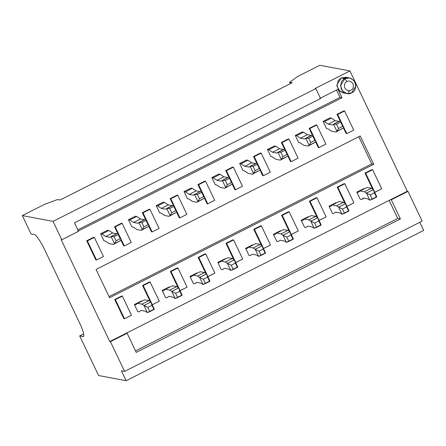 <?xml version="1.0" encoding="UTF-8"?>
<svg xmlns="http://www.w3.org/2000/svg" width="446" height="446" viewBox="0 0 446 446"><rect width="100%" height="100%" fill="white"/><g stroke="black" fill="none" stroke-linecap="round" stroke-linejoin="round"><path stroke-width="0.67" d="M361.55 199.479L360.212 199.228L361.55 199.479L364.148 198.169L361.55 199.479L363.445 198.035L361.55 199.479M367.788 198.849L363.445 198.035L367.788 198.849L369.79 200.182L367.788 198.849M369.834 200.187L366.417 193.107L373.369 189.595L371.362 188.262L364.41 191.774L366.417 193.107L364.41 191.774L371.362 188.262L367.019 187.443L360.067 190.955L364.41 191.774L360.067 190.955L367.019 187.443L371.362 188.262L373.369 189.595L376.747 196.697L373.369 189.595L374.434 192.895L370.264 195.002L372.287 199.25L376.457 197.143L374.434 192.895L376.457 197.143L376.747 196.697L369.834 200.187L372.287 199.25L370.264 195.002L374.434 192.895L373.374 189.617L366.461 193.112L370.264 195.002L366.417 193.107L369.834 200.187M358.171 192.404L360.067 190.955L358.171 192.404L356.833 192.154L358.171 192.404M364.415 188.758L363.785 188.641L364.415 188.758M331.367 118.123L330.034 117.872L331.367 118.123L324.415 121.635L331.367 118.123L335.152 120.637L331.367 118.123M323.082 121.384L324.415 121.635L328.2 124.15L335.152 120.637L328.2 124.15L332.549 124.964L340.504 120.688L343.877 127.762L335.922 132.044L343.877 127.762L335.922 132.044L331.579 131.224L327.793 128.71L326.455 128.459L327.793 128.71L331.579 131.224L335.922 132.044L336.925 131.275L333.552 124.2L332.549 124.964L328.2 124.15L324.415 121.635L323.082 121.384L330.034 117.872L323.082 121.384L326.455 128.459L323.082 121.384M339.501 121.457L335.152 120.637L339.501 121.457M338.531 128.476L342.706 126.369L340.677 122.126L336.507 124.233L338.531 128.476L336.507 124.233L333.552 124.2L336.925 131.275L338.531 128.476L336.959 131.258L343.872 127.768L342.706 126.369L338.531 128.476M333.58 124.183L336.507 124.233L340.677 122.126L340.493 120.688L333.58 124.183M340.493 120.688L340.677 122.126L342.706 126.369L343.872 127.768L340.493 120.688M333.742 213.528L332.404 213.277L333.742 213.528L335.637 212.079L333.742 213.528M339.98 212.898L335.637 212.079L339.98 212.898L341.987 214.231L339.98 212.898M342.026 214.236L338.609 207.15L345.561 203.638L343.559 202.311L336.607 205.818L338.609 207.15L336.607 205.818L343.559 202.311L339.211 201.492L332.259 205.004L336.607 205.818L332.259 205.004L339.211 201.492L343.559 202.311L345.561 203.638L348.939 210.741L345.561 203.638L346.626 206.944L342.456 209.051L344.479 213.294L348.655 211.187L346.626 206.944L348.655 211.187L348.939 210.741L342.026 214.236L344.479 213.294L342.456 209.051L346.626 206.944L345.566 203.666L338.653 207.156L342.456 209.051L338.609 207.15L342.026 214.236M330.363 206.453L332.259 205.004L330.363 206.453L329.025 206.203L330.363 206.453M336.607 202.807L335.977 202.69L336.607 202.807M305.934 227.577L304.596 227.326L305.934 227.577L307.829 226.128L305.934 227.577M312.172 226.947L307.829 226.128L312.172 226.947L314.179 228.274L312.172 226.947M314.218 228.285L310.801 221.199L317.753 217.687L315.751 216.355L308.799 219.867L310.801 221.199L308.799 219.867L315.751 216.355L311.403 215.541L304.451 219.053L308.799 219.867L304.451 219.053L311.403 215.541L315.751 216.355L317.753 217.687L321.137 224.79L317.753 217.687L318.818 220.987L314.647 223.095L316.671 227.343L320.847 225.236L318.818 220.987L320.847 225.236L321.137 224.79L314.218 228.285L316.671 227.343L314.647 223.095L318.818 220.987L317.758 217.715L310.845 221.205L314.647 223.095L310.801 221.199L314.218 228.285M302.555 220.497L304.451 219.053L302.555 220.497L301.223 220.246L302.555 220.497M308.805 216.856L308.175 216.734L308.805 216.856M278.126 241.62L276.788 241.37L278.126 241.62L280.021 240.177L278.126 241.62M284.364 240.991L280.021 240.177L284.364 240.991L286.371 242.323L284.364 240.991M286.41 242.329L282.993 235.248L289.945 231.736L287.943 230.404L280.991 233.916L282.993 235.248L280.991 233.916L287.943 230.404L283.595 229.584L276.643 233.096L280.991 233.916L276.643 233.096L283.595 229.584L287.943 230.404L289.945 231.736L293.329 238.839L289.945 231.736L291.009 235.036L286.839 237.144L288.869 241.392L293.039 239.285L291.009 235.036L293.039 239.285L293.329 238.839L286.41 242.329L288.869 241.392L286.839 237.144L291.009 235.036L289.95 231.758L283.037 235.254L286.839 237.144L282.993 235.248L286.41 242.329M274.747 234.546L276.643 233.096L274.747 234.546L273.415 234.295L274.747 234.546M280.997 230.9L280.367 230.783L280.997 230.9M303.559 132.172L302.226 131.916L303.559 132.172L296.607 135.679L303.559 132.172L307.344 134.686L303.559 132.172M295.274 135.428L296.607 135.679L300.398 138.199L307.344 134.686L300.398 138.199L304.741 139.013L312.696 134.737L316.069 141.811L308.114 146.093L316.069 141.811L308.114 146.093L303.771 145.273L299.985 142.759L298.647 142.508L299.985 142.759L303.771 145.273L308.114 146.093L309.117 145.324L305.744 138.249L304.741 139.013L300.398 138.199L296.607 135.679L295.274 135.428L302.226 131.916L295.274 135.428L298.647 142.508L295.274 135.428M311.693 135.5L307.344 134.686L311.693 135.5M310.728 142.525L314.898 140.418L312.869 136.169L308.699 138.277L310.728 142.525L308.699 138.277L305.744 138.249L309.117 145.324L310.728 142.525L309.15 145.307L316.063 141.811L314.898 140.418L310.728 142.525M305.772 138.227L308.699 138.277L312.869 136.169L312.691 134.737L305.772 138.227M312.691 134.737L312.869 136.169L314.898 140.418L316.069 141.811L312.691 134.737M275.756 146.216L274.418 145.965L275.756 146.216L268.804 149.728L275.756 146.216L279.542 148.73L275.756 146.216M267.466 149.477L268.804 149.728L272.59 152.242L279.542 148.73L272.59 152.242L276.933 153.062L284.888 148.78L288.261 155.86L280.305 160.136L288.261 155.86L280.305 160.136L275.962 159.322L272.177 156.808L270.839 156.552L272.177 156.808L275.962 159.322L280.305 160.136L281.309 159.373L277.936 152.292L276.933 153.062L272.59 152.242L268.804 149.728L267.466 149.477L274.418 145.965L267.466 149.477L270.839 156.552L267.466 149.477M283.885 149.549L279.542 148.73L283.885 149.549M282.92 156.574L287.09 154.467L285.066 150.218L280.891 152.326L282.92 156.574L280.891 152.326L277.936 152.292L281.309 159.373L282.92 156.574L281.342 159.35L288.255 155.86L287.09 154.467L282.92 156.574M277.964 152.276L280.891 152.326L285.066 150.218L284.882 148.78L277.964 152.276M284.882 148.78L285.066 150.218L287.09 154.467L288.261 155.86L284.882 148.78M247.948 160.265L246.61 160.014L247.948 160.265L240.996 163.777L247.948 160.265L251.734 162.779L247.948 160.265M239.658 163.526L240.996 163.777L244.782 166.291L251.734 162.779L244.782 166.291L249.124 167.105L257.08 162.829L260.453 169.909L252.497 174.185L260.453 169.909L252.497 174.185L248.154 173.366L244.369 170.851L243.031 170.601L244.369 170.851L248.154 173.366L252.497 174.185L253.501 173.416L250.128 166.341L249.124 167.105L244.782 166.291L240.996 163.777L239.658 163.526L246.61 160.014L239.658 163.526L243.031 170.601L239.658 163.526M256.076 163.598L251.734 162.779L256.076 163.598M255.112 170.617L259.282 168.51L257.258 164.267L253.083 166.375L255.112 170.617L253.083 166.375L250.128 166.341L253.501 173.416L255.112 170.617L253.534 173.399L260.447 169.909L259.282 168.51L255.112 170.617M250.156 166.325L253.083 166.375L257.258 164.267L257.074 162.829L250.156 166.325M257.074 162.829L257.258 164.267L259.282 168.51L260.453 169.909L257.074 162.829M250.317 255.669L248.98 255.419L250.317 255.669L252.213 254.22L250.317 255.669M256.556 255.04L252.213 254.22L256.556 255.04L258.563 256.372L256.556 255.04M258.602 256.378L255.184 249.292L262.137 245.779L260.135 244.453L253.183 247.959L255.184 249.292L253.183 247.959L260.135 244.453L255.792 243.633L248.84 247.145L253.183 247.959L248.84 247.145L255.792 243.633L260.135 244.453L262.137 245.779L265.521 252.882L262.137 245.779L263.207 249.085L259.031 251.193L261.061 255.435L265.231 253.328L263.207 249.085L265.231 253.328L265.521 252.882L258.602 256.378L261.061 255.435L259.031 251.193L263.207 249.085L262.142 245.807L255.229 249.303L259.031 251.193L255.184 249.292L258.602 256.378M246.945 248.595L248.84 247.145L246.945 248.595L245.607 248.344L246.945 248.595M253.189 244.949L252.559 244.832L253.189 244.949M220.14 174.314L218.802 174.057L220.14 174.314L213.188 177.82L220.14 174.314L223.925 176.828L220.14 174.314M211.85 177.569L213.188 177.82L216.973 180.34L223.925 176.828L216.973 180.34L221.316 181.154L229.272 176.878L232.65 183.953L224.695 188.234L232.65 183.953L224.695 188.234L220.346 187.415L216.561 184.9L215.223 184.65L216.561 184.9L220.346 187.415L224.695 188.234L225.698 187.465L222.32 180.39L221.316 181.154L216.973 180.34L213.188 177.82L211.85 177.569L218.802 174.057L211.85 177.569L215.223 184.65L211.85 177.569M228.268 177.642L223.925 176.828L228.268 177.642M227.304 184.666L231.474 182.559L229.45 178.311L225.28 180.418L227.304 184.666L225.28 180.418L222.32 180.39L225.698 187.465L227.304 184.666L225.726 187.448L232.639 183.953L231.474 182.559L227.304 184.666M222.353 180.368L225.28 180.418L229.45 178.311L229.266 176.878L222.353 180.368M229.266 176.878L229.45 178.311L231.474 182.559L232.65 183.953L229.266 176.878M222.509 269.719L221.171 269.468L222.509 269.719L224.405 268.269L222.509 269.719M228.748 269.089L224.405 268.269L228.748 269.089L230.755 270.415L228.748 269.089M230.794 270.427L227.376 263.341L234.328 259.828L232.327 258.496L225.375 262.008L227.376 263.341L225.375 262.008L232.327 258.496L227.984 257.682L221.032 261.194L225.375 262.008L221.032 261.194L227.984 257.682L232.327 258.496L234.328 259.828L237.712 266.931L234.328 259.828L235.399 263.129L231.223 265.236L233.252 269.484L237.423 267.377L235.399 263.129L237.423 267.377L237.712 266.931L230.794 270.427L233.252 269.484L231.223 265.236L235.399 263.129L234.334 259.856L227.421 263.346L231.223 265.236L227.376 263.341L230.794 270.427M219.137 262.638L221.032 261.194L219.137 262.638L217.799 262.387L219.137 262.638M225.381 258.998L224.751 258.875L225.381 258.998M192.332 188.357L190.994 188.106L192.332 188.357L185.38 191.869L192.332 188.357L196.117 190.871L192.332 188.357M184.042 191.618L185.38 191.869L189.165 194.384L196.117 190.871L189.165 194.384L193.508 195.203L201.464 190.921L204.842 198.002L196.887 202.278L204.842 198.002L196.887 202.278L192.538 201.464L188.753 198.949L187.42 198.699L188.753 198.949L192.538 201.464L196.887 202.278L197.89 201.514L194.512 194.434L193.508 195.203L189.165 194.384L185.38 191.869L184.042 191.618L190.994 188.106L184.042 191.618L187.42 198.699L184.042 191.618M200.46 191.691L196.117 190.871L200.46 191.691M199.496 198.715L203.666 196.608L201.642 192.36L197.472 194.467L199.496 198.715L197.472 194.467L194.512 194.434L197.89 201.514L199.496 198.715L197.918 201.497L204.831 198.002L203.666 196.608L199.496 198.715M194.545 194.417L197.472 194.467L201.642 192.36L201.458 190.927L194.545 194.417M201.458 190.927L201.642 192.36L203.666 196.608L204.842 198.002L201.458 190.927M194.701 283.762L193.363 283.511L194.701 283.762L196.597 282.318L194.701 283.762M200.94 283.132L196.597 282.318L200.94 283.132L202.947 284.464L200.94 283.132M202.991 284.47L199.574 277.39L206.52 273.877L204.519 272.545L197.567 276.057L199.574 277.39L197.567 276.057L204.519 272.545L200.176 271.726L193.224 275.238L197.567 276.057L193.224 275.238L200.176 271.726L204.519 272.545L206.52 273.877L209.904 280.98L206.52 273.877L207.591 277.178L203.421 279.285L205.444 283.533L209.614 281.426L207.591 277.178L209.614 281.426L209.904 280.98L202.991 284.47L205.444 283.533L203.421 279.285L207.591 277.178L206.526 273.9L199.613 277.395L203.421 279.285L199.574 277.39L202.991 284.47M191.328 276.687L193.224 275.238L191.328 276.687L189.99 276.436L191.328 276.687M197.572 273.041L196.942 272.924L197.572 273.041M164.524 202.406L163.186 202.155L164.524 202.406L157.572 205.918L164.524 202.406L168.309 204.92L164.524 202.406M156.234 205.667L157.572 205.918L161.357 208.433L168.309 204.92L161.357 208.433L165.7 209.252L173.656 204.97L177.034 212.051L169.079 216.327L177.034 212.051L169.079 216.327L164.73 215.507L160.945 212.993L159.612 212.742L160.945 212.993L164.73 215.507L169.079 216.327L170.082 215.557L166.704 208.483L165.7 209.252L161.357 208.433L157.572 205.918L156.234 205.667L163.186 202.155L156.234 205.667L159.612 212.742L156.234 205.667M172.652 205.74L168.309 204.92L172.652 205.74M171.688 212.759L175.858 210.651L173.834 206.409L169.664 208.516L171.688 212.759L169.664 208.516L166.704 208.483L170.082 215.557L171.688 212.759L170.11 215.541L177.029 212.051L175.858 210.651L171.688 212.759M166.737 208.466L169.664 208.516L173.834 206.409L173.65 204.97L166.737 208.466M173.65 204.97L173.834 206.409L175.858 210.651L177.034 212.051L173.65 204.97M166.893 297.811L165.561 297.56L166.893 297.811L168.789 296.361L166.893 297.811M173.137 297.181L168.789 296.361L173.137 297.181L175.139 298.513L173.137 297.181M175.183 298.519L171.766 291.433L178.718 287.921L176.711 286.594L169.759 290.106L171.766 291.433L169.759 290.106L176.711 286.594L172.368 285.774L165.416 289.287L169.759 290.106L165.416 289.287L172.368 285.774L176.711 286.594L178.718 287.921L182.096 295.023L178.718 287.921L179.783 291.227L175.613 293.334L177.636 297.577L181.806 295.469L179.783 291.227L181.806 295.469L182.096 295.023L175.183 298.519L177.636 297.577L175.613 293.334L179.783 291.227L178.723 287.949L171.805 291.444L175.613 293.334L171.766 291.433L175.183 298.519M163.52 290.736L165.416 289.287L163.52 290.736L162.182 290.485L163.52 290.736M169.764 287.09L169.134 286.973L169.764 287.09M136.716 216.455L135.378 216.204L136.716 216.455L129.764 219.967L136.716 216.455L140.501 218.969L136.716 216.455M128.426 219.711L129.764 219.967L133.549 222.482L140.501 218.969L133.549 222.482L137.892 223.295L145.848 219.019L149.226 226.094L141.27 230.376L149.226 226.094L141.27 230.376L136.928 229.556L133.137 227.042L131.804 226.791L133.137 227.042L136.928 229.556L141.27 230.376L142.274 229.606L138.896 222.532L137.892 223.295L133.549 222.482L129.764 219.967L128.426 219.711L135.378 216.204L128.426 219.711L131.804 226.791L128.426 219.711M144.844 219.783L140.501 218.969L144.844 219.783M143.88 226.808L148.05 224.7L146.026 220.458L141.856 222.56L143.88 226.808L141.856 222.56L138.896 222.532L142.274 229.606L143.88 226.808L142.302 229.59L149.22 226.094L148.05 224.7L143.88 226.808M138.929 222.509L141.856 222.56L146.026 220.458L145.842 219.019L138.929 222.509M145.842 219.019L146.026 220.458L148.05 224.7L149.226 226.094L145.842 219.019M139.085 311.86L137.753 311.609L139.085 311.86L140.981 310.41L139.085 311.86M145.329 311.23L140.981 310.41L145.329 311.23L147.331 312.562L145.329 311.23M147.375 312.568L143.958 305.482L150.91 301.97L148.903 300.637L141.951 304.15L143.958 305.482L141.951 304.15L148.903 300.637L144.56 299.823L137.608 303.336L141.951 304.15L137.608 303.336L144.56 299.823L148.903 300.637L150.91 301.97L154.288 309.072L150.91 301.97L151.975 305.27L147.804 307.378L149.828 311.626L153.998 309.518L151.975 305.27L153.998 309.518L154.288 309.072L147.375 312.568L149.828 311.626L147.804 307.378L151.975 305.27L150.915 301.998L143.997 305.488L147.804 307.378L143.958 305.482L147.375 312.568M135.712 304.78L137.608 303.336L135.712 304.78L134.374 304.529L135.712 304.78M141.956 301.139L141.326 301.017L141.956 301.139M108.908 230.498L107.57 230.248L108.908 230.498L101.956 234.011L108.908 230.498L112.693 233.013L108.908 230.498M100.618 233.76L101.956 234.011L105.741 236.525L112.693 233.013L105.741 236.525L110.084 237.344L118.039 233.068L121.418 240.143L113.462 244.419L121.418 240.143L113.462 244.419L109.119 243.605L105.334 241.091L103.996 240.84L105.334 241.091L109.119 243.605L113.462 244.419L114.466 243.655L111.087 236.575L110.084 237.344L105.741 236.525L101.956 234.011L100.618 233.76L107.57 230.248L100.618 233.76L103.996 240.84L100.618 233.76M117.036 233.832L112.693 233.013L117.036 233.832M116.071 240.857L120.242 238.749L118.218 234.501L114.048 236.609L116.071 240.857L114.048 236.609L111.087 236.575L114.466 243.655L116.071 240.857L114.494 243.639L121.412 240.143L120.242 238.749L116.071 240.857M111.121 236.558L114.048 236.609L118.218 234.501L118.034 233.068L111.121 236.558M118.034 233.068L118.218 234.501L120.242 238.749L121.418 240.143L118.034 233.068M109.761 341.552L407.304 191.25L349.92 70.942L315.16 88.498L349.92 70.942L319.843 65.283L297.593 76.522L289.671 82.265L292.18 82.733L59.987 200.025L57.478 199.557L44.544 204.352L22.3 215.591L53.046 221.372L61.821 239.77L78.507 231.34L74.454 222.849L320.551 98.533L315.829 88.626L53.046 221.372L315.829 88.626L315.16 88.498L315.829 88.626L320.551 98.533L74.454 222.849L78.507 231.34L61.821 239.77L53.046 221.372L22.3 215.591L44.544 204.352L57.478 199.557L59.987 200.025L292.18 82.733L289.671 82.265L297.593 76.522L319.843 65.283L349.92 70.942L407.304 191.25L390.618 199.68L391.287 199.802L400.413 218.941L136.242 352.39L127.116 333.251L110.43 341.681L109.761 341.552L61.152 239.647L109.761 341.552L110.43 341.681L124.607 371.401L110.43 341.681L127.116 333.251L126.447 333.123L109.761 341.552M319.882 98.404L337.962 89.278L342.01 97.769L77.838 231.218L342.01 97.769L340.008 97.39L77.794 229.852L340.008 97.39L342.01 97.769L337.962 89.278L319.882 98.404M95.829 259.89L86.714 240.779L93.666 237.266L94.335 237.395L103.45 256.506L96.498 260.018L95.829 259.89L96.498 260.018L87.383 240.907L86.714 240.779L95.829 259.89M123.849 318.634L114.734 299.522L121.686 296.01L122.349 296.133L131.47 315.244L124.518 318.756L123.849 318.634L124.518 318.756L115.397 299.645L114.734 299.522L123.849 318.634M123.637 245.846L121.05 240.422L123.637 245.846L124.306 245.969L123.637 245.846M117.638 233.269L114.522 226.735L121.474 223.223L122.143 223.346L131.258 242.457L124.306 245.969L115.191 226.858L114.522 226.735L117.638 233.269M150.174 301.485L142.536 285.473L149.488 281.961L150.157 282.089L159.272 301.201L152.32 304.707L151.657 304.585L152.32 304.707L143.205 285.596L142.536 285.473L150.174 301.485M151.445 231.797L148.858 226.373L151.445 231.797L152.114 231.926L151.445 231.797M145.446 219.22L142.33 212.686L149.282 209.174L149.951 209.302L159.066 228.413L152.114 231.926L142.999 212.814L142.33 212.686L145.446 219.22M177.982 287.436L170.344 271.424L177.296 267.912L177.965 268.04L187.08 287.152L180.011 290.641L171.013 271.553L170.344 271.424L177.982 287.436M179.253 217.748L176.666 212.329L179.253 217.748L179.922 217.877L179.253 217.748M173.254 205.171L170.138 198.637L177.09 195.125L177.759 195.253L186.874 214.364L179.922 217.877L170.807 198.765L170.138 198.637L173.254 205.171M205.79 273.392L198.152 257.381L205.104 253.869L205.773 253.991L214.888 273.103L207.819 276.592L198.821 257.504L198.152 257.381L205.79 273.392M207.061 203.705L204.474 198.28L207.061 203.705L207.73 203.828L207.061 203.705M201.062 191.128L197.946 184.594L204.898 181.082L205.567 181.204L214.682 200.315L207.73 203.828L198.615 184.716L197.946 184.594L201.062 191.128M233.598 259.343L225.96 243.332L232.912 239.82L233.581 239.942L242.696 259.054L235.627 262.543L226.629 243.455L225.96 243.332L233.598 259.343M234.869 189.656L232.282 184.231L234.869 189.656L235.538 189.784L234.869 189.656M228.87 177.079L225.754 170.545L232.706 167.033L233.37 167.161L242.49 186.272L235.538 189.784L226.423 170.673L225.754 170.545L228.87 177.079M261.406 245.294L253.768 229.283L260.72 225.771L261.389 225.899L270.505 245.01L263.435 248.5L254.437 229.411L253.768 229.283L261.406 245.294M262.677 175.607L260.09 170.188L262.677 175.607L263.341 175.735L262.677 175.607M256.673 163.03L253.562 156.496L260.514 152.984L261.178 153.112L270.293 172.223L263.341 175.735L254.226 156.624L253.562 156.496L256.673 163.03M289.214 231.251L281.577 215.24L288.529 211.727L289.198 211.85L298.313 230.961L291.244 234.451L282.246 215.362L281.577 215.24L289.214 231.251M290.485 161.564L287.899 156.139L290.485 161.564L291.149 161.686L290.485 161.564M284.481 148.981L281.365 142.452L288.317 138.94L288.986 139.063L298.101 158.174L291.149 161.686L282.034 142.575L281.365 142.452L284.481 148.981M317.022 217.202L309.385 201.191L316.337 197.678L317.006 197.801L326.121 216.912L319.052 220.402L310.054 201.313L309.385 201.191L317.022 217.202M318.288 147.514L315.707 142.09L318.288 147.514L318.957 147.637L318.288 147.514M312.289 134.937L309.173 128.403L316.125 124.891L316.794 125.019L325.909 144.13L318.957 147.637L309.842 128.532L309.173 128.403L312.289 134.937M344.83 203.153L337.193 187.142L344.145 183.629L344.814 183.758L353.929 202.869L346.854 206.359L337.862 187.27L337.193 187.142L344.83 203.153M346.096 133.465L343.509 128.047L346.096 133.465L346.765 133.594L346.096 133.465M340.097 120.888L336.981 114.354L343.933 110.842L344.602 110.97L353.717 130.081L346.765 133.594L337.65 114.483L336.981 114.354L340.097 120.888M372.639 189.104L365.001 173.093L371.953 169.586L372.622 169.709L381.737 188.82L374.662 192.31L365.67 173.221L365.001 173.093L372.639 189.104M344.998 92.941L340.014 91.475L336.903 86.067L338.219 80.62L341.201 77.978L347.83 77.86M162.182 290.485L169.134 286.973L162.182 290.485L165.561 297.56L162.182 290.485M217.799 262.387L224.751 258.875L217.799 262.387L221.171 269.468L217.799 262.387M273.415 234.295L280.367 230.783L273.415 234.295L276.788 241.37L273.415 234.295M329.025 206.203L335.977 202.69L329.025 206.203L332.404 213.277L329.025 206.203M96.068 269.434L360.24 135.985L373.742 164.29L109.571 297.738L96.068 269.434L109.571 297.738L373.742 164.29L360.24 135.985L96.068 269.434M356.833 192.154L363.785 188.641L356.833 192.154L360.212 199.228L356.833 192.154M301.223 220.246L308.175 216.734L301.223 220.246L304.596 227.326L301.223 220.246M245.607 248.344L252.559 244.832L245.607 248.344L248.98 255.419L245.607 248.344M189.99 276.436L196.942 272.924L189.99 276.436L193.363 283.511L189.99 276.436M134.374 304.529L141.326 301.017L134.374 304.529L137.753 311.609L134.374 304.529M83.028 336.529C84.98 337.471 83.107 330.034 79.617 323.004L44.511 249.403C41.322 242.429 35.769 234.295 34.42 234.618L31.075 233.994L22.3 215.591L31.075 233.994L34.42 234.618C35.769 234.295 41.322 242.429 44.511 249.403L79.617 323.004C83.107 330.034 84.98 337.471 83.028 336.529L79.683 335.899L98.588 375.532L126.157 380.717L98.588 375.532L79.683 335.899L83.647 333.898L79.683 335.899L83.408 336.49M423.7 230.409L126.157 380.717L121.435 370.804L124.607 371.401L422.15 221.099L407.973 191.373L391.287 199.802L407.973 191.373L407.304 191.25L407.973 191.373L422.15 221.099L124.607 371.401L121.435 370.804L126.157 380.717L423.7 230.409L419.82 222.275L423.7 230.409M61.152 239.647L61.821 239.77L61.152 239.647M336.49 90.02L340.008 97.39L336.49 90.02M358.768 136.727L371.735 163.916L373.742 164.29L371.735 163.916L109.036 296.618L371.735 163.916L358.768 136.727M390.618 199.68L126.447 333.123L127.116 333.251L136.242 352.39L400.413 218.941L391.287 199.802L390.618 199.68M389.146 200.421L397.743 218.44L400.413 218.941L397.743 218.44L135.534 350.896L397.743 218.44L389.146 200.421M290.34 83.664L289.671 82.265L290.34 83.664M349.709 77.978L346.035 77.286L341.201 77.978L344.875 78.669L349.709 77.978L354.152 80.592L355.975 85.972L351.626 92.824L346.787 93.521L342.35 90.9L340.527 85.52L344.875 78.669L341.201 77.978L336.853 84.829L338.676 90.209L343.113 92.829L346.787 93.521M347.952 92.132L350.21 90.415M346.893 81.629C344.808 82.382 344.089 84.5 344.747 87.979C347.021 90.644 349.09 91.358 350.946 90.12C353.031 89.362 353.745 87.249 353.093 83.764C350.818 81.1 348.75 80.391 346.893 81.629C348.75 80.391 350.818 81.1 353.093 83.764C353.745 87.249 353.031 89.362 350.946 90.12C349.09 91.358 347.021 90.644 344.747 87.979C344.089 84.5 344.808 82.382 346.893 81.629L344.875 78.669C341.396 79.929 340.203 83.458 341.296 89.261C345.087 93.699 348.532 94.886 351.626 92.824C355.105 91.564 356.298 88.035 355.2 82.237C351.415 77.794 347.969 76.606 344.875 78.669L346.893 81.629M371.953 169.586L365.001 173.093L365.67 173.221L372.622 169.709L371.953 169.586M381.737 188.82L372.622 169.709L365.67 173.221L374.785 192.332L381.737 188.82M343.933 110.842L336.981 114.354L337.65 114.483L344.602 110.97L343.933 110.842M353.717 130.081L344.602 110.97L337.65 114.483L346.765 133.594L353.717 130.081M344.145 183.629L337.193 187.142L337.862 187.27L344.814 183.758L344.145 183.629M353.929 202.869L344.814 183.758L337.862 187.27L346.977 206.381L353.929 202.869M316.125 124.891L309.173 128.403L309.842 128.532L316.794 125.019L316.125 124.891M325.909 144.13L316.794 125.019L309.842 128.532L318.957 147.637L325.909 144.13M316.337 197.678L309.385 201.191L310.054 201.313L317.006 197.801L316.337 197.678M326.121 216.912L317.006 197.801L310.054 201.313L319.169 220.424L326.121 216.912M288.317 138.94L281.365 142.452L282.034 142.575L288.986 139.063L288.317 138.94M298.101 158.174L288.986 139.063L282.034 142.575L291.149 161.686L298.101 158.174M288.529 211.727L281.577 215.24L282.246 215.362L289.198 211.85L288.529 211.727M298.313 230.961L289.198 211.85L282.246 215.362L291.361 234.473L298.313 230.961M260.514 152.984L253.562 156.496L254.226 156.624L261.178 153.112L260.514 152.984M270.293 172.223L261.178 153.112L254.226 156.624L263.341 175.735L270.293 172.223M260.72 225.771L253.768 229.283L254.437 229.411L261.389 225.899L260.72 225.771M270.505 245.01L261.389 225.899L254.437 229.411L263.553 248.522L270.505 245.01M232.706 167.033L225.754 170.545L226.423 170.673L233.37 167.161L232.706 167.033M242.49 186.272L233.37 167.161L226.423 170.673L235.538 189.784L242.49 186.272M232.912 239.82L225.96 243.332L226.629 243.455L233.581 239.942L232.912 239.82M242.696 259.054L233.581 239.942L226.629 243.455L235.744 262.566L242.696 259.054M204.898 181.082L197.946 184.594L198.615 184.716L205.567 181.204L204.898 181.082M214.682 200.315L205.567 181.204L198.615 184.716L207.73 203.828L214.682 200.315M205.104 253.869L198.152 257.381L198.821 257.504L205.773 253.991L205.104 253.869M214.888 273.103L205.773 253.991L198.821 257.504L207.936 276.615L214.888 273.103M177.09 195.125L170.138 198.637L170.807 198.765L177.759 195.253L177.09 195.125M186.874 214.364L177.759 195.253L170.807 198.765L179.922 217.877L186.874 214.364M177.296 267.912L170.344 271.424L171.013 271.553L177.965 268.04L177.296 267.912M187.08 287.152L177.965 268.04L171.013 271.553L180.128 290.664L187.08 287.152M149.282 209.174L142.33 212.686L142.999 212.814L149.951 209.302L149.282 209.174M159.066 228.413L149.951 209.302L142.999 212.814L152.114 231.926L159.066 228.413M149.488 281.961L142.536 285.473L143.205 285.596L150.157 282.089L149.488 281.961M159.272 301.201L150.157 282.089L143.205 285.596L152.32 304.707L159.272 301.201M121.474 223.223L114.522 226.735L115.191 226.858L122.143 223.346L121.474 223.223M131.258 242.457L122.143 223.346L115.191 226.858L124.306 245.969L131.258 242.457M121.686 296.01L114.734 299.522L115.397 299.645L122.349 296.133L121.686 296.01M131.47 315.244L122.349 296.133L115.397 299.645L124.518 318.756L131.47 315.244M93.666 237.266L86.714 240.779L87.383 240.907L94.335 237.395L93.666 237.266M103.45 256.506L94.335 237.395L87.383 240.907L96.498 260.018L103.45 256.506"/></g></svg>
